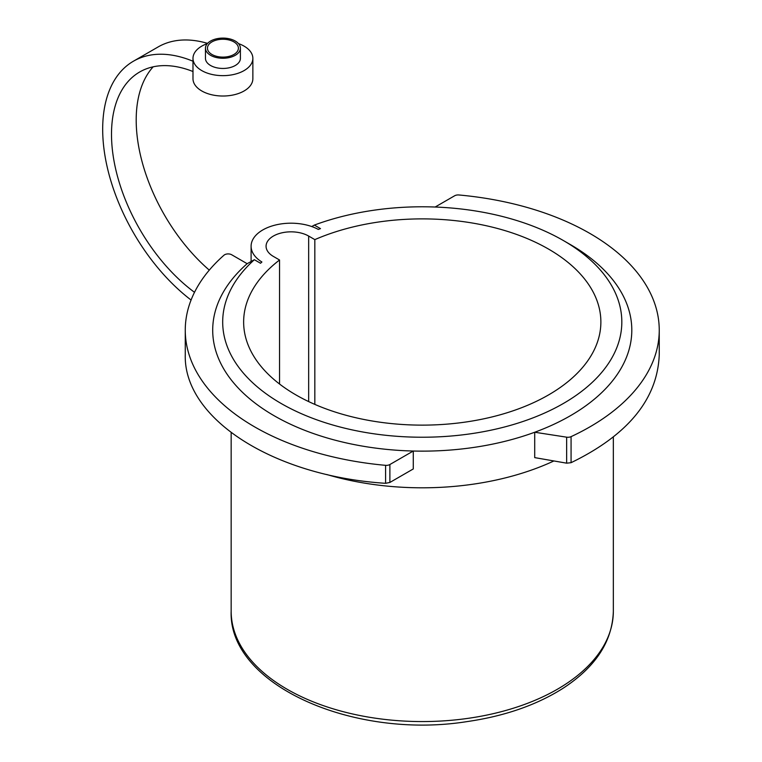 <?xml version="1.0" encoding="UTF-8"?>
<svg xmlns="http://www.w3.org/2000/svg" width="762" height="762" viewBox="0 0 762 762"><rect width="100%" height="100%" fill="white"/><g stroke="black" fill="none" stroke-linecap="round" stroke-linejoin="round"><path stroke-width="1.14" d="M210.579 55.312A17.459 10.077 180 0 1 205.464 48.177A17.459 10.077 180 0 1 222.923 38.1A17.459 10.077 180 0 1 240.392 48.177A17.459 10.077 180 0 1 229.61 57.493A17.459 10.077 180 0 1 210.579 55.312M211.988 54.493A15.469 8.925 180 0 1 207.455 48.177A15.469 8.925 180 0 1 222.923 39.253A15.469 8.925 180 0 1 238.392 48.177A15.469 8.925 180 0 1 228.848 56.436A15.469 8.925 180 0 1 211.988 54.493M205.464 48.177L205.464 58.369A17.459 10.077 0 0 0 210.579 65.494A17.459 10.077 0 0 0 229.61 67.685A17.459 10.077 0 0 0 240.392 58.369L240.392 48.177M207.369 43.596A29.937 17.288 0 0 0 192.986 58.369L192.986 78.734A29.937 17.288 0 0 0 201.759 90.954A29.937 17.288 0 0 0 234.382 94.707A29.937 17.288 0 0 0 252.86 78.734L252.86 58.369A29.937 17.288 0 0 0 238.477 43.596M192.986 58.369A29.937 17.288 0 0 0 201.759 70.59A29.937 17.288 0 0 0 234.382 74.333A29.937 17.288 0 0 0 252.86 58.369M192.986 71.523A136.122 78.591 -120 0 0 139.694 71.99A136.122 78.591 -120 0 0 116.5 172.536A136.122 78.591 -120 0 0 194.51 292.313M191.081 300.038A148.6 85.792 60 0 1 107.785 169.516A148.6 85.792 60 0 1 133.455 61.189A148.6 85.792 60 0 1 192.986 61.227M207.578 43.377A148.6 85.792 -120 0 0 158.153 46.93L133.455 61.189M209.293 270.129A136.122 78.591 60 0 1 153.172 66.818M435.15 207.026L454.619 195.786A4.991 2.877 180 0 1 458.915 194.977A236.992 136.827 180 0 1 659.244 330.156A236.992 136.827 180 0 1 571.071 436.645A4.991 2.877 180 0 1 566.652 437.178L534.714 432.245L534.714 457.619L566.652 463.172L571.071 462.686C628.155 434.969 657.549 398.983 659.244 354.74L659.244 330.156M185.261 330.156L185.261 354.74C183.461 418.509 273.272 476.155 385.591 483.308L389.887 482.451L413.271 468.954L413.271 451.028L389.887 464.525A4.991 2.877 180 0 1 385.591 465.334A236.992 136.827 180 0 1 185.261 330.156A236.992 136.827 180 0 1 223.971 255.213A4.991 2.877 180 0 1 231.677 254.756L247.155 263.69L254.375 259.709L260.518 263.261A191.091 110.328 0 0 1 261.899 262.004A39.91 23.041 0 0 1 251.098 246.24A39.91 23.041 0 0 1 275.149 225.095A39.91 23.041 0 0 1 318.316 229.429A191.091 110.328 0 0 1 320.488 228.629L314.344 225.085A199.568 115.224 180 0 1 563.375 240.535A199.568 115.224 180 0 1 573.072 397.469A199.568 115.224 180 0 1 302.647 414.242A199.568 115.224 180 0 1 254.375 259.709M563.375 240.535L570.433 244.612A209.55 120.987 180 0 1 534.714 432.245A209.55 120.987 0 0 1 413.271 451.028A209.55 120.987 180 0 1 235.725 385.286A209.55 120.987 180 0 1 247.155 263.69M553.898 460.953A209.55 120.987 180 0 1 326.736 474.507M314.83 239.62A178.613 103.127 180 0 1 501.996 229.733A178.613 103.127 180 0 1 600.875 322.012A178.613 103.127 180 0 1 422.253 425.129A178.613 103.127 180 0 1 243.64 322.012A178.613 103.127 180 0 1 279.549 259.994L273.377 256.423A24.946 14.402 180 0 1 266.071 246.24A24.946 14.402 180 0 1 281.464 232.934A24.946 14.402 180 0 1 308.658 236.058L314.83 239.62L314.83 404.403M279.549 384.029L279.549 259.994M311.715 226.533L314.344 225.085M385.591 465.334L385.591 483.308M389.887 482.451L389.887 464.525M571.071 462.686L571.071 436.645M566.652 437.178L566.652 463.172M613.343 437.102L613.343 611.248A191.091 110.328 180 0 1 422.253 721.566A191.091 110.328 180 0 1 231.162 611.248L231.162 432.835M308.658 401.593L308.658 236.058M251.098 261.518L251.098 246.24M613.343 611.248C612.381 641.614 595.36 667.455 562.28 688.772C535.915 705.307 504.101 716.261 466.839 721.633C353.387 739.692 228.295 684.876 231.162 611.248"/></g></svg>
